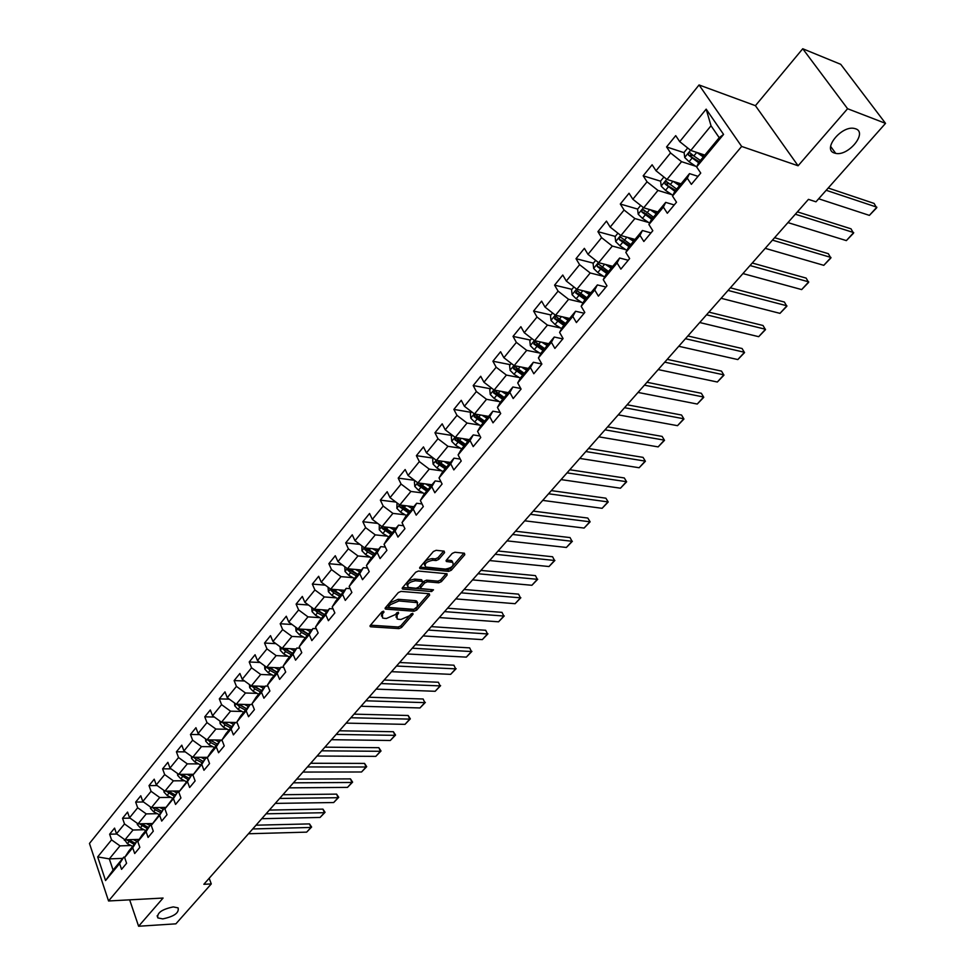 <?xml version="1.0" encoding="UTF-8"?>
<svg xmlns="http://www.w3.org/2000/svg" width="975" height="975" viewBox="0 0 975 975"><rect width="100%" height="100%" fill="white"/><g stroke="black" fill="none" stroke-linecap="round" stroke-linejoin="round"><path stroke-width="1.46" d="M383.626 611.179L381.761 611.995L370.293 625.426L370.805 626.791L398.933 628.619L401.542 627.486L413.047 614.25L412.73 613.299L409.39 615.822L400.969 619.478L398.629 619.32L397.081 618.93L397.117 614.945L398.617 613.214L398.275 612.251L394.924 614.786L386.441 618.467L384.077 618.308L382.48 617.906L382.48 613.897L383.979 612.154L383.626 611.179M834.405 153.026L835.709 153.38C848.396 156.378 867.835 132.649 855.648 128.798L854.112 128.395C841.096 125.58 822.108 149.565 834.405 153.026M162.764 918.901C174.172 916.488 179.278 912.819 178.096 907.883L173.294 906.908C161.887 909.285 156.743 912.966 157.865 917.914L162.764 918.901M444.563 552.642L444.137 551.131L436.13 550.314L433.388 551.497L419.933 567.267L419.957 568.62L448.634 571.387L451.315 570.229L464.795 554.714L464.393 553.227L454.898 552.252L452.193 553.422L446.404 560.125L446.404 561.503L452.619 562.343C454.253 565.61 451.852 567.864 445.441 569.107L425.697 567.048C424.052 563.733 426.465 561.466 432.937 560.247L436.057 560.552L438.787 559.37L444.563 552.642L443.82 551.107M798.098 165.774L847.58 108.725L885.532 123.362L840.743 64.326L802.742 48.75L755.418 105.678L699.051 84.959L741.658 146.445L798.098 165.774L755.418 105.678M129.663 899.84L138.608 926.25L163.069 898.048L108.554 900.973L741.658 146.445M138.608 926.25L175.89 923.837L211.27 883.935L209.186 878.243M885.532 123.362L815.977 201.813L808.446 199.363L203.86 884.288L211.27 883.935M401.03 591.398L398.336 592.568L385.381 607.754L385.868 609.143L414.034 611.227L416.678 610.082L429.67 595.128L429.232 593.726L401.03 591.398M402.492 587.693L415.703 572.227L418.421 571.045L447.062 573.775L447.062 575.104L441.383 581.648L438.713 582.806L427.355 581.807L424.673 582.965L420.932 587.316L420.932 588.62L433.509 589.814L431.633 591.52L402.967 589.132L402.492 587.693M699.051 84.959L89.468 843.448L108.554 900.973M684.121 152.697L666.571 146.933L670.544 152.929L656.029 170.771L652.117 164.775L643.183 175.805L647.047 181.801L632.848 199.253L629.046 193.245L620.295 204.031L624.073 210.039L610.179 227.102L606.462 221.106L597.919 231.66L601.587 237.656L587.998 254.365L584.378 248.357L576.018 258.692L579.601 264.688L566.292 281.032L562.77 275.035L554.58 285.139L558.078 291.135L545.049 307.137L541.612 301.141L533.593 311.037L537.006 317.033L524.258 332.707L520.894 326.71L513.033 336.399L516.372 342.383L503.88 357.727L500.602 351.743L492.911 361.237L496.165 367.222L483.941 382.249L480.736 376.265L473.192 385.564L476.373 391.548L464.393 406.27L461.26 400.298L453.875 409.403L456.982 415.374L445.234 429.804L442.187 423.832L434.947 432.766L437.97 438.726L426.465 452.863L423.479 446.916L416.386 455.666L419.347 461.614L408.074 475.483L405.149 469.536L398.202 478.116L401.091 484.063L390.024 497.652L387.185 491.717L380.36 500.138L383.187 506.062L372.34 519.395L369.549 513.472L362.858 521.722L365.625 527.646L354.985 540.723L352.255 534.812L345.698 542.904L348.392 548.815L337.959 561.637L335.29 555.738L328.855 563.684L331.5 569.583L321.25 582.16L318.654 576.286L312.329 584.086L314.913 589.96L304.858 602.318L302.311 596.444L296.108 604.098L298.63 609.96L288.771 622.087L286.284 616.237L280.191 623.744L282.652 629.594L272.963 641.501L270.538 635.663L264.554 643.037L266.967 648.875L257.461 660.562L255.072 654.737L249.21 661.988L251.562 667.802L242.227 679.283L239.899 673.469L234.122 680.587L236.438 686.388L227.26 697.673L224.981 691.872L219.314 698.868L221.581 704.657L212.562 715.735L210.332 709.958L204.762 716.82L206.98 722.597L198.12 733.48L195.938 727.716L190.466 734.467L192.636 740.22L183.934 750.921L181.789 745.18L176.414 751.81L178.535 757.538L169.979 768.056L167.883 762.328L162.606 768.848L164.678 774.577L156.268 784.899L154.221 779.196L149.029 785.606L151.064 791.31L142.801 801.474L140.79 795.783L135.671 802.084L137.67 807.763L129.541 817.757L127.567 812.09L122.545 818.281L124.507 823.948L116.512 833.771L114.575 828.116L109.639 834.21L111.552 839.865L97.683 856.903L105.556 880.547L113.088 870.066L123.825 857.086L124.946 857.049M666.571 146.933L675.712 135.647L679.721 141.643L706.168 109.151L723.572 134.416L696.638 166.932L700.745 173.075L691.36 184.36L687.29 178.218L672.506 196.072L676.504 202.215L667.327 213.257L663.366 207.102L648.911 224.555L652.811 230.709L643.841 241.495L639.966 235.341L625.828 252.415L629.643 258.558L620.868 269.112L617.09 262.957L603.269 279.654L606.974 285.809L598.394 296.132L594.713 289.977L581.185 306.321L584.805 312.463L576.396 322.567L572.812 316.424L559.577 332.402L563.099 338.544L554.885 348.428L551.387 342.298L538.419 357.947L541.868 364.077L533.812 373.754L530.4 367.624L517.713 382.943L521.077 389.074L513.191 398.543L509.864 392.425L497.433 407.428L500.711 413.546L492.997 422.833L489.742 416.715L477.567 431.413L480.773 437.531L473.204 446.611L470.035 440.505L458.104 454.911L461.236 461.017L453.826 469.913L450.73 463.82L439.03 477.933L442.089 484.027L434.826 492.753L431.803 486.671L420.347 500.504L423.321 506.586L416.203 515.141L413.254 509.06L402.017 522.624L404.93 528.694L397.958 537.079L395.07 531.022L384.053 544.318L386.904 550.363L380.055 558.59L377.24 552.545L366.442 565.585L369.22 571.63L362.505 579.686L359.751 573.666L349.16 586.45L351.878 592.471L345.284 600.393L342.591 594.372L332.195 606.925L334.852 612.934L328.404 620.697L325.76 614.689L315.559 627.01L318.167 632.994L311.829 640.612L309.246 634.628L299.24 646.717L301.775 652.689L295.559 660.172L293.036 654.201L283.213 666.071L285.699 672.031L279.593 679.368L277.132 673.408L267.479 685.059L269.904 691.007L263.92 698.21L261.507 692.274L252.025 703.718L254.414 709.642L248.527 716.723L246.163 710.799L236.864 722.024L239.192 727.935L233.403 734.894L231.099 728.983L221.959 740.025L224.238 745.912L218.558 752.737L216.292 746.862L207.322 757.697L209.552 763.571L203.97 770.274L201.752 764.412L192.928 775.064L195.122 780.914L189.637 787.507L187.468 781.658L178.803 792.127L180.936 797.964L175.549 804.436L173.428 798.61L164.909 808.897L167.005 814.722L161.704 821.084L159.632 815.271L151.247 825.386L153.294 831.188L148.09 837.44L146.055 831.651L137.828 841.596L139.827 847.372L134.708 853.527L132.722 847.763L124.629 857.537L126.592 863.289L121.558 869.347L119.608 863.594L105.556 880.547M681.05 183.836L666.973 179.449L681.562 161.679L695.699 166.25M698.027 176.341L689.496 173.623L674.785 191.405L672.506 196.072M681.562 161.679L670.544 152.929M666.973 179.449L656.029 170.771M687.29 178.218L689.496 173.623M657.784 211.941L643.695 207.809L657.967 190.43L671.897 194.671M674.249 204.945L665.693 202.386L651.312 219.765L648.911 224.555M657.967 190.43L647.047 181.801M643.695 207.809L632.848 199.253M663.366 207.102L665.693 202.386M635.03 239.436L620.929 235.548L634.883 218.546L648.631 222.483M650.983 232.903L642.415 230.502L628.351 247.504L625.828 252.415M634.883 218.546L624.073 210.039M620.929 235.548L610.179 227.102M639.966 235.341L642.415 230.502M612.763 266.333L598.65 262.689L612.312 246.066L625.877 249.71M628.217 260.264L619.649 258.009L605.889 274.645L603.269 279.654M612.312 246.066L601.587 237.656M598.65 262.689L587.998 254.365M617.09 262.957L619.649 258.009M590.972 292.671L576.859 289.258L590.216 272.976L603.635 276.352M605.95 287.04L597.383 284.919L583.915 301.202L581.185 306.321M590.216 272.976L579.601 264.688M576.859 289.258L566.292 281.032M594.713 289.977L597.383 284.919M569.632 318.447L555.518 315.254L568.596 299.313L581.868 302.445M584.159 313.243L575.579 311.257L562.404 327.186L559.577 332.402M568.596 299.313L558.078 291.135M555.518 315.254L545.049 307.137M572.812 316.424L575.579 311.257M548.742 343.7L534.617 340.714L547.426 325.102L560.564 328.002M562.819 338.886L554.251 337.033L541.344 352.633L538.419 357.947M547.426 325.102L537.006 317.033M534.617 340.714L524.258 332.707M551.387 342.298L554.251 337.033M528.279 368.416L514.166 365.637L526.707 350.354L539.711 353.035M541.808 363.967L533.362 362.273L520.723 377.544L517.713 382.943M526.707 350.354L516.372 342.383M514.166 365.637L503.88 357.727M530.4 367.624L533.362 362.273M508.231 392.645L494.118 390.049L506.403 375.082L519.297 377.557M520.735 388.452L512.899 386.99L500.528 401.944L497.433 407.428M506.403 375.082L496.165 367.222M494.118 390.049L483.941 382.249M509.864 392.425L512.899 386.99M488.585 416.374L474.484 413.973L486.525 399.311L499.298 401.59M500.126 412.462L492.862 411.206L480.736 425.856L477.567 431.413M486.525 399.311L476.373 391.548M474.484 413.973L464.393 406.27M489.742 416.715L492.862 411.206M469.328 439.628L455.252 437.409L467.049 423.04L479.712 425.137M479.968 435.996L473.241 434.923L461.358 449.28L458.104 454.911M467.049 423.04L456.982 415.374M455.252 437.409L445.234 429.804M470.035 440.505L473.241 434.923M450.462 462.43L436.398 460.383L447.952 446.306L460.517 448.22M460.237 459.079L453.997 458.153L442.357 472.229L439.03 477.933M447.952 446.306L437.97 438.726M436.398 460.383L426.465 452.863M450.73 463.82L453.997 458.153M431.962 484.782L417.909 482.905L429.244 469.097L441.712 470.852M440.932 481.723L435.155 480.931L423.735 494.727L420.347 500.504M429.244 469.097L419.347 461.614M417.909 482.905L408.074 475.483M431.803 486.671L435.155 480.931M413.814 506.707L399.787 504.989L410.902 491.449L423.272 493.045M422.029 503.929L416.666 503.258L405.478 516.787L402.017 522.624M410.902 491.449L401.091 484.063M399.787 504.989L390.024 497.652M413.254 509.06L416.666 503.258M396.021 528.206L382.017 526.646L392.913 513.374L405.186 514.824M403.504 525.72L398.556 525.159L387.575 538.419L384.053 544.318M392.913 513.374L383.187 506.062M382.017 526.646L372.34 519.395M395.07 531.022L398.556 525.159M378.568 549.303L364.577 547.889L375.265 534.861L387.453 536.177M385.357 547.097L380.786 546.622L370.013 559.638L366.442 565.585M375.265 534.861L365.625 527.646M364.577 547.889L354.985 540.723M377.24 552.545L380.786 546.622M361.445 569.985L347.478 568.73L357.959 555.945L370.073 557.115M367.587 568.072L363.346 567.682L352.792 580.442L349.16 586.45M357.959 555.945L348.392 548.815M347.478 568.73L337.959 561.637M359.751 573.666L363.346 567.682M344.638 590.302L330.696 589.168L340.982 576.639L353.011 577.675M350.147 588.668L346.247 588.339L335.888 600.868L332.195 606.925M340.982 576.639L331.5 569.583M330.696 589.168L321.25 582.16M342.591 594.372L346.247 588.339M328.136 610.228L314.218 609.241L324.322 596.932L336.265 597.858M333.06 608.875L329.477 608.619L319.3 620.904L315.559 627.01M324.322 596.932L314.913 589.96M314.218 609.241L304.858 602.318M325.76 614.689L329.477 608.619M311.939 629.801L298.058 628.936L307.966 616.858L319.837 617.663M316.302 628.717L313.012 628.509L303.03 640.575L299.24 646.717M307.966 616.858L298.63 609.96M298.058 628.936L288.771 622.087M309.246 634.628L313.012 628.509M296.047 649.009L282.189 648.277L291.915 636.419L303.712 637.102M299.873 648.204L296.851 648.034L287.052 659.88L283.213 666.071M291.915 636.419L282.652 629.594M282.189 648.277L272.963 641.501M293.036 654.201L296.851 648.034M280.422 667.875L266.602 667.266L276.157 655.614L287.881 656.199M283.737 667.339L280.983 667.205L271.355 678.832L267.479 685.059M276.157 655.614L266.967 648.875M266.602 667.266L257.461 660.562M277.132 673.408L280.983 667.205M265.09 686.412L251.294 685.912L260.678 674.468L272.33 674.956M267.918 686.12L265.395 686.034L255.95 697.454L252.025 703.718M260.678 674.468L251.562 667.802M251.294 685.912L242.227 679.283M261.507 692.274L265.395 686.034M250.027 704.608L236.267 704.218L245.481 692.993L257.059 693.371M252.379 704.584L250.1 704.523L240.825 715.735L236.864 722.024M245.481 692.993L236.438 686.388M236.267 704.218L227.26 697.673M246.163 710.799L250.1 704.523M237.059 722.524L221.496 722.219L230.551 711.177L242.056 711.47M237.132 722.719L235.072 722.682L225.956 733.688L221.959 740.025M230.551 711.177L221.581 704.657M221.496 722.219L212.562 715.735M231.099 728.983L235.072 722.682M221.983 740.086L206.98 739.891L215.889 729.056L227.321 729.251M222.154 740.537L220.313 740.513L211.356 751.335L207.322 757.697M215.889 729.056L206.98 722.597M206.98 739.891L198.12 733.48M216.292 746.862L220.313 740.513M207.541 757.343L192.721 757.27L201.472 746.606L212.842 746.716M207.456 758.05L205.798 758.038L192.928 775.064M201.472 746.606L192.636 740.22M192.721 757.27L183.934 750.921M201.752 764.412L205.798 758.038M193.416 774.308L178.717 774.345L187.31 763.864L198.62 763.9M193.001 775.259L191.551 775.259L178.803 792.127M187.31 763.864L178.535 757.538M178.717 774.345L169.979 768.056M187.468 781.658L191.551 775.259M179.522 790.993L164.933 791.127L173.392 780.829L184.628 780.78M178.815 792.175L177.535 792.188L164.909 808.897M173.392 780.829L164.678 774.577M164.933 791.127L156.268 784.899M173.428 798.61L177.535 792.188M165.872 807.398L151.393 807.629L159.705 797.501L170.881 797.379M164.97 808.811L163.763 808.823L151.247 825.386M159.705 797.501L151.064 791.31M151.393 807.629L142.801 801.474M159.632 815.271L163.763 808.823M152.453 823.534L138.072 823.851L146.25 813.893L157.365 813.698M151.393 825.155L150.235 825.179L142.009 835.112L137.828 841.596M146.25 813.893L137.67 807.763M138.072 823.851L129.541 817.757M146.055 831.651L150.235 825.179M139.242 839.39L124.983 839.804L133.014 830.017L144.068 829.737M138.06 841.23L136.914 841.267L128.834 851.029L124.629 857.537M133.014 830.017L124.507 823.948M124.983 839.804L116.512 833.771M132.722 847.763L136.914 841.267M122.74 858.39L109.322 858.89L119.998 845.873L131.003 845.532M119.998 845.873L111.552 839.865M113.088 870.066L109.322 858.89L97.683 856.903M119.608 863.594L123.825 857.086M847.58 108.725L802.742 48.75M687.692 147.981L684.084 152.393L684.743 157.536L689.081 161.728L696.65 166.896L698.795 162.386L719.221 137.707L711.031 125.775L690.787 150.442L704.828 155.098M723.572 134.416L719.221 137.707M711.031 125.775L706.168 109.151M690.787 150.442L679.721 141.643M116.866 834.027L109.639 834.21M130.065 818.135L122.545 818.281M143.508 801.974L135.671 802.084M157.182 785.557L149.029 785.606M171.088 768.861L162.606 768.848M185.262 751.871L176.414 751.81M199.68 734.602L190.466 734.467M214.366 717.039L204.762 716.82M229.32 699.172L219.314 698.868M244.567 680.989L234.122 680.587M260.093 662.488L249.21 661.988M275.913 643.671L264.554 643.037M292.049 624.5L280.191 623.744M308.502 605L296.108 604.098M325.272 585.146L312.329 584.086M342.383 564.939L328.855 563.684M359.848 544.355L345.698 542.904M377.678 523.392L362.858 521.722M395.874 502.052L380.36 500.138M414.472 480.309L398.202 478.116M433.461 458.165L416.386 455.666M452.266 435.508L434.947 432.766M471.217 412.364L453.875 409.403M490.547 388.757L473.192 385.564M510.278 364.662L492.911 361.237M548.559 343.907L546.366 343.444M530.412 340.068L513.033 336.399M569.12 319.069L568.327 318.898M550.96 314.974L533.593 311.037M571.947 289.343L554.58 285.139M593.385 263.165L576.018 258.692M615.286 236.413L597.919 231.66M644.902 211.209L644 210.941M637.65 209.089L620.295 204.031M668.838 183.739L666.961 183.154M660.587 181.192L643.183 175.805M693.603 155.805L690.495 154.793M382.371 611.508L381.42 616.078M396.033 617.126L396.959 612.617M370.5 625.182L398.178 626.998L400.798 625.865L411.352 613.702M385.564 607.535L413.278 609.594L415.911 608.461L428.732 593.69M388.793 606.511L389.147 607.486L413.863 609.338L417.3 606.706L417.337 602.635L398.958 600.953L390.39 604.658L388.793 606.511L388.038 604.866L388.574 606.913M417.653 602.83L416.569 601.002L415.094 600.637L415.862 602.27M388.038 604.866L389.622 603.013L398.19 599.308L415.094 600.637M446.148 573.617L440.59 580.028L441.383 581.648M420.603 587.913L420.152 585.67L423.893 581.332L426.575 580.174L437.921 581.173L440.59 580.028M402.651 587.523L431.998 589.631M415.447 580.759C409.086 581.965 406.685 584.183 408.245 587.413L416.057 588.278L418.738 587.121L422.48 582.782L422.467 581.453L415.447 580.759L414.668 579.113C408.501 580.21 406.039 582.404 407.294 585.67M422.029 580.527L421.249 579.698L422.029 581.344M414.668 579.113L421.249 579.698M424.698 565.281C423.418 561.917 425.904 559.687 432.144 558.59L435.264 558.907L437.982 557.724L443.674 551.094M452.814 562.453L451.827 560.71L450.73 560.43L451.535 562.075M446.501 560.016L450.73 560.43M420.054 567.121L447.83 569.753L450.511 568.596L463.893 553.178M124.264 839.292L127.359 843.692L132.685 846.373M252.696 828.957L310.94 827.458L306.662 832.138L248.467 833.759M133.319 839.56L136.853 841.352M309.502 823.899L311.61 827.044L310.94 827.458L309.502 823.899L256.023 825.191M137.036 839.463L138.669 840.279M126.567 839.755L134.27 844.472M135.269 843.265L128.627 839.707M311.61 827.044L306.662 832.138M137.243 823.266L137.329 824.557L140.388 827.872L145.75 830.59M266.065 813.82L324.407 812.699L320.068 817.452L261.751 818.695M146.408 823.668L149.992 825.484M322.944 809.128L325.065 812.309L324.407 812.699L322.944 809.128L269.368 810.079M150.138 823.582L151.856 824.448M139.559 823.814L147.359 828.652M148.371 827.422L141.631 823.765M325.065 812.309L320.068 817.452M150.455 806.959L150.54 808.458L153.636 811.785L159.035 814.552M279.63 798.452L338.081 797.708L333.682 802.535L275.255 803.4M159.717 807.495L163.337 809.348M336.594 794.125L338.727 797.331L338.081 797.708L336.594 794.125L282.921 794.723M163.459 807.434L165.25 808.36M154.891 807.605L152.782 807.641L155.257 809.811L160.668 812.577M161.704 811.322L154.854 807.568M338.727 797.331L333.682 802.535M163.885 790.372L163.983 792.078L167.103 795.429L172.538 798.233M293.426 782.828L351.975 782.474L347.502 787.386L288.978 787.861M173.257 791.054L176.914 792.943M350.464 778.891L352.609 782.133L351.975 782.474L350.464 778.891L296.692 779.122M177.011 791.017L178.888 791.993M166.189 791.115L174.196 796.222M175.256 794.954L168.309 791.091M352.609 782.133L347.502 787.386M177.535 773.492L177.657 775.418L180.814 778.793L186.274 781.633M307.442 766.947L366.088 767.008L361.542 771.993L302.92 772.066M187.029 774.321L190.734 776.246M364.54 763.413L366.697 766.679L366.088 767.008L364.54 763.413L310.684 763.267M190.783 774.321L192.599 775.259M179.863 774.345L187.968 779.586M189.04 778.294L181.984 774.333M366.697 766.679L361.542 771.993M191.429 756.332L191.563 758.465L194.744 761.877L200.253 764.753M321.677 750.811L380.421 751.298L375.802 756.368L317.094 756.015M201.021 757.307L204.774 759.281M378.848 747.691L381.018 750.994L380.421 751.298L378.848 747.691L324.907 747.155M204.799 757.331L206.152 758.038M193.769 757.27L196.462 759.793L201.971 762.669M203.056 761.365L195.89 757.283M196.536 757.831L193.915 757.563M381.018 750.994L375.802 756.368M205.554 738.855L205.713 741.232L208.93 744.656L214.463 747.581M336.156 734.419L394.985 735.345L390.293 740.488L331.488 739.696M215.268 740.001L219.07 742.012M393.376 731.725L395.558 735.053L394.985 735.345L393.376 731.725L339.361 730.787M219.046 740.049L220.192 740.647M207.919 739.903L210.673 742.536L216.206 745.461M211.234 740.878L208.102 740.293M217.315 744.132L210.039 739.928M395.558 735.053L390.293 740.488M219.936 721.086L220.106 723.682L223.36 727.143L228.93 730.104M350.866 717.746L409.78 719.123L405.015 724.352L346.125 723.121M229.759 722.378L233.622 724.437M408.147 715.492L410.341 718.855L409.78 719.123L408.147 715.492L354.047 714.139M233.549 722.463L234.731 723.084M222.324 722.231L225.127 724.986L230.709 727.947M227.321 722.329L226.249 723.621L231.831 726.594L224.847 722.767L222.544 722.719M226.249 723.621L224.445 722.28M410.341 718.855L405.015 724.352M234.561 702.987L234.756 705.839L238.034 709.312L243.64 712.323M365.832 700.793L424.82 702.634L419.969 707.947L361.006 706.253M244.518 704.45L248.418 706.546M423.15 699.002L424.82 702.634L423.15 699.002L368.989 697.223M248.308 704.559L249.527 705.217M236.998 704.243L239.85 707.119L245.456 710.129M246.565 708.788L239.545 704.901L237.23 704.828M246.602 708.752L239.094 704.303M425.356 702.402L419.969 707.947M249.442 684.56L249.673 687.668L252.988 691.165L258.631 694.224M381.042 683.56L440.103 685.888L435.179 691.287L376.143 689.118M259.521 686.205L263.482 688.35M438.397 682.244L440.103 685.888L438.397 682.244L384.174 680.014M263.335 686.339L264.578 687.022M251.928 685.925L254.816 688.935L260.471 691.994M261.568 690.666L254.499 686.717L252.184 686.632M261.629 690.58L254 686.01M440.615 685.669L435.179 691.287M264.603 665.791L264.847 669.167L268.198 672.701L273.877 675.797M396.52 666.035L455.642 668.862L450.633 674.347L391.523 671.678M274.804 667.631L278.813 669.825M453.911 665.206L455.642 668.862L453.911 665.206L399.616 662.513M278.618 667.79L279.91 668.497M267.15 667.29L270.063 670.434L275.754 673.53M276.839 672.214L269.734 668.204L267.406 668.094M276.937 672.092L269.173 667.375M456.142 668.667L450.633 674.347M280.032 646.681L280.3 650.337L283.688 653.896L289.404 657.04M412.254 648.204L471.437 651.544L466.342 657.126L407.184 653.957M290.355 648.704L294.438 650.959M469.67 647.875L471.437 651.544L469.67 647.875L415.326 644.719M294.182 648.911L295.51 649.642M282.64 648.302L285.59 651.58L291.306 654.725M292.39 653.421L285.236 649.35L282.908 649.228M292.512 653.274L284.627 648.399M471.912 651.385L466.342 657.126M295.73 627.217L296.034 631.166L299.459 634.749L305.212 637.943M428.257 630.069L487.5 633.933L482.32 639.612L423.101 635.919M306.199 629.436L310.33 631.739M485.696 630.264L487.5 633.933L485.696 630.264L431.303 626.62M310.038 629.679L311.403 630.447M298.435 628.96L301.397 632.397L307.149 635.59M308.222 634.286L301.019 630.167L298.691 630.021M308.38 634.103L300.361 629.082M487.951 633.811L482.32 639.612M311.732 607.388L312.073 611.642L315.522 615.249L321.311 618.479M444.551 611.617L503.831 616.042L498.566 621.806L439.298 617.565M322.335 609.814L326.528 612.178M501.991 612.361L503.831 616.042L501.991 612.361L447.562 608.205M326.174 610.094L327.588 610.886M314.523 609.265L317.497 612.848L323.286 616.09M324.358 614.798L317.107 610.618L314.767 610.447M324.541 614.579L316.375 609.387M504.258 615.932L498.566 621.806M328.051 587.218L328.392 591.74L331.89 595.384L337.703 598.674M461.126 592.837L520.443 597.833L515.092 603.696L455.776 598.894M338.764 589.826L343.029 592.239M518.566 594.141L520.443 597.833L518.566 594.141L464.1 589.461M342.615 590.131L344.077 590.972M330.927 589.192L331.134 590.521L333.901 592.934L339.727 596.225M340.775 594.957L333.474 590.704L331.134 590.521M341.006 594.689L332.694 589.339M520.845 597.748L515.092 603.696M344.809 566.743L345.028 571.484L348.55 575.14L354.413 578.48M477.994 573.727L537.347 579.308L531.899 585.28L472.558 579.893M355.497 569.449L359.836 571.935M535.433 575.616L537.347 579.308L535.433 575.616L480.931 570.399M359.361 569.802L360.884 570.668M347.661 568.742L347.819 570.217L350.61 572.654L356.472 575.993M357.52 574.738L350.171 570.424L347.819 570.217M357.776 574.421L349.318 568.888M537.725 579.26L531.899 585.28M361.896 545.878L361.969 550.826L365.54 554.519L371.438 557.907M495.166 554.275L554.531 560.467L548.998 566.536L489.633 560.552M372.56 548.693L376.972 551.228M552.581 556.762L554.531 560.467L552.581 556.762L498.067 550.985M376.411 549.083L377.995 549.985M364.723 547.901L364.821 549.522L367.636 551.984L373.535 555.372M374.571 554.129L367.173 549.754L364.821 549.522M374.863 553.776L366.259 548.06M554.897 560.442L548.998 566.536M379.312 524.611L379.251 529.778L382.858 533.496L388.793 536.945M512.643 534.471L572.033 541.283L566.39 547.462L507.012 540.857M389.939 527.524L394.424 530.144M570.034 537.578L572.033 541.283L570.034 537.578L515.507 531.229M393.803 527.962L395.436 528.913M382.139 526.658L382.151 528.426L390.926 534.361M391.95 533.13L384.503 528.682L382.151 528.426M392.279 532.728L383.516 526.817M572.362 541.308L566.39 547.462M397.057 502.942L396.849 508.328L400.506 512.07L406.477 515.58M530.449 514.312L589.838 521.771L584.098 528.06L524.708 520.808M407.648 505.952L412.218 508.633M587.803 518.054L590.131 521.82L587.803 518.054L533.276 511.107M411.523 506.427L413.229 507.427M399.921 505.001L399.811 506.927L408.659 512.947M409.658 511.729L402.163 507.207L399.811 506.927M410.036 511.278L401.091 505.148M590.131 521.82L584.098 528.06M415.155 480.833L414.375 481.796L414.802 486.452L418.494 490.23L424.515 493.789M548.572 493.777L607.961 501.906L602.111 508.316L542.722 500.394M425.709 483.953L430.365 486.72M605.877 498.188L608.229 501.991L605.877 498.188L551.35 490.62M429.585 484.465L431.352 485.513M418.092 482.93L417.812 485.002L426.733 491.107M427.72 489.901L420.176 485.318L417.812 485.002M428.135 489.413L419.006 483.076M608.229 501.991L602.111 508.316M433.619 458.287L432.668 459.457L433.107 464.149L436.849 467.951L442.906 471.571M567.036 472.863L626.401 481.687L620.453 488.207L561.076 479.602M444.125 461.516L448.866 464.356M624.293 477.957L626.645 481.808L624.293 477.957L569.778 469.755M448 462.077L449.841 463.174M436.824 460.444L436.178 462.65L445.161 468.841M446.148 467.659L438.543 462.991L436.178 462.65M446.599 467.098L437.032 460.48M626.645 481.808L620.453 488.207M452.449 435.289L451.315 436.666L451.778 441.395L455.557 445.234L461.65 448.914M585.841 451.547L645.194 461.102L639.137 467.744L579.772 458.421M462.893 438.616L467.744 441.553M643.025 457.36L645.401 461.26L643.025 457.36L588.534 448.5M466.781 439.237L468.707 440.395M465.428 444.356L456.154 437.848L454.911 439.847L463.966 446.123M464.929 444.953L457.275 440.225L454.911 439.847M645.401 461.26L639.137 467.744M471.668 411.816L470.352 413.424L470.827 418.19L474.654 422.053L480.785 425.795M605.012 429.841L664.316 440.139L658.149 446.891L598.821 436.837M482.052 415.265L487 418.287M662.11 436.398L664.499 440.334L662.11 436.398L607.657 426.843M485.94 415.923L487.939 417.154M484.636 421.151L475.312 414.582L474.021 416.593L483.137 422.955M484.087 421.809L476.385 416.983L474.021 416.593M664.499 440.334L658.149 446.891M491.278 387.867L489.767 389.707L490.267 394.509L494.13 398.409L500.358 402.248M624.536 407.708L683.804 418.775L677.515 425.673L618.235 414.85M501.589 391.426L506.647 394.546M681.549 415.033L683.95 419.018L681.549 415.033L627.132 404.771M505.477 392.133L507.573 393.437M504.233 397.471L494.861 390.829L493.521 392.852L502.71 399.311M503.636 398.178L495.885 393.291L493.521 392.852M683.95 419.018L677.515 425.673M511.29 363.419L509.584 365.503L510.096 370.342L514.008 374.266L520.345 378.215M644.451 385.162L703.645 397.032L697.247 404.04L638.028 392.438M521.528 367.087L526.695 370.317M697.247 404.04L703.755 397.312L701.342 393.278L646.986 382.285M525.415 367.855L527.609 369.22M524.233 373.303L514.824 366.588L513.411 368.635L522.685 375.18M523.599 374.071L515.787 369.098L513.411 368.635M531.728 338.471L529.815 340.799L530.339 345.674L534.3 349.635L540.759 353.693M664.743 362.164L723.864 374.863L717.344 382.017L658.198 369.586M541.868 342.237L547.17 345.589M717.344 382.017L723.938 375.192L721.512 371.109L667.229 359.348M545.756 343.066L548.06 344.516M544.659 348.636L535.19 341.859L533.727 343.907L543.063 350.549M543.965 349.464L536.104 344.407L533.727 343.907M552.593 312.987L550.461 315.583L551.009 320.482L555.019 324.48L561.6 328.66M685.437 338.715L744.473 352.28L737.831 359.568L678.758 346.283M562.624 316.863L568.072 320.336M737.831 359.568L744.51 352.645L742.072 348.514L687.862 335.973M566.524 317.753L568.937 319.288M565.5 323.444L555.994 316.595L554.47 318.654L563.879 325.394M564.757 324.346L556.835 319.191L554.47 318.654M573.897 286.955L571.557 289.819L572.118 294.767L576.176 298.789L582.892 303.115M706.546 314.815L765.473 329.258L758.696 336.68L699.733 322.53M583.83 290.94L589.412 294.548M758.696 336.68L765.473 329.672L763.011 325.492L708.91 312.134M587.718 291.878L590.265 293.524M586.792 297.716L577.237 290.806L575.64 292.878L585.134 299.715M585.987 298.691L578.017 293.451L575.64 292.878M595.676 260.362L593.092 263.518L593.678 268.491L597.797 272.549L604.646 277.022M728.069 290.416L786.886 305.797L779.976 313.365L721.122 298.289M605.475 264.457L611.215 268.21M779.976 313.365L786.849 306.26L784.375 302.031L730.372 287.82M609.363 265.456L612.044 267.211M608.534 271.44L598.711 264.262L597.322 264.505L597.285 266.541L606.852 273.488M607.681 272.488L599.649 267.15L597.285 266.541M617.931 233.183L615.103 236.632L615.7 241.654L619.868 245.749L626.888 250.368M750.031 265.541L808.714 281.873L801.669 289.587L742.95 273.573M627.571 237.376L633.494 241.288M801.669 289.587L808.628 282.384L806.142 278.094L752.261 263.018M631.459 238.448L634.298 240.325M630.752 244.603L620.88 237.327L619.442 237.547L619.381 239.631L629.033 246.687M629.838 245.712L621.758 240.277L619.381 239.631M640.66 205.42L637.589 209.174L638.211 214.232L642.44 218.351L649.618 223.141M772.456 240.142L830.98 257.461L823.79 265.334L765.217 248.345M650.142 209.698L656.26 213.781M823.79 265.334L830.846 258.034L828.348 253.695L774.613 237.705M654.03 210.832L657.04 212.842M653.457 217.169L643.512 209.796L642.05 210.015L641.952 212.111L651.69 219.302M652.482 218.351L644.304 212.794L641.977 212.136L644.341 212.83M663.914 177.023L660.575 181.094L661.221 186.188L665.498 190.357L672.86 195.317M795.332 214.232L853.686 232.574L846.361 240.606L787.946 222.592M673.201 181.387L679.526 185.664M846.361 240.606L853.515 233.196L850.992 228.808L797.416 211.868M677.089 182.593L680.282 184.762M676.662 189.126L666.644 181.642L665.157 181.862L665.06 184.031L674.858 191.307M675.626 190.393L665.011 183.97M826.203 190.283L876.854 207.188L869.371 215.377L818.671 198.778M700.391 160.461L693.822 155.963L696.747 152.417L703.316 156.926M869.371 215.377L876.635 207.87L874.1 203.422L828.214 188.017M700.635 153.709L704.047 156.049M693.822 155.963L689.776 152.648L688.435 153.636L688.594 155.196L698.624 162.74M699.282 161.801L688.594 155.196M381.737 612.263L382.48 613.897M398.166 612.239L398.617 613.214M396.362 613.312L397.117 614.945M412.596 613.299L413.047 614.25M400.798 625.865L401.542 627.486M398.178 626.998L398.933 628.619M370.22 625.511L370.805 626.791M383.528 611.179L383.979 612.154M428.988 593.702L429.67 595.128M415.911 608.461L416.678 610.082M413.278 609.594L414.034 611.227M385.283 607.864L385.868 609.143M398.19 599.308L398.958 600.953M389.622 603.013L390.39 604.658M446.355 573.641L447.062 575.104M437.921 581.173L438.713 582.806M426.575 580.174L427.355 581.807M423.893 581.332L424.673 582.965M420.152 585.67L420.932 587.316M430.865 589.899L431.633 591.52M402.37 587.852L402.967 589.132M437.982 557.724L438.787 559.37M435.264 558.907L436.057 560.552M432.144 558.59L432.937 560.247M446.221 560.369L446.818 561.612M464.039 553.191L464.795 554.714M450.511 568.596L451.315 570.229M447.83 569.753L448.634 571.387M419.786 567.462L420.396 568.742M124.824 839.694L124.312 840.304M128.932 841.778L127.359 843.692M130.687 839.646L129.931 840.572M137.914 823.729L137.317 824.46M141.984 825.922L140.388 827.872M143.8 823.717L142.996 824.692M151.235 807.507L150.54 808.348M155.257 809.811L153.636 811.785M157.133 807.532L156.293 808.555M164.775 791.005L163.983 791.968M168.76 793.418L167.103 795.429M170.698 791.078L169.808 792.151M168.431 791.213L166.262 791.225M178.547 774.223L177.657 775.308M182.496 776.746L180.814 778.793M184.482 774.333L183.556 775.454M182.203 774.528L179.973 774.54M192.562 757.148L191.563 758.367M196.462 759.793L194.744 761.877M198.522 757.295L197.547 758.477M206.81 739.769L205.713 741.122M210.673 742.536L208.93 744.656M212.794 739.964L211.77 741.195M221.325 722.097L220.106 723.584M225.127 724.986L223.36 727.143M236.096 704.096L234.756 705.729M239.85 707.119L238.034 709.312M242.092 704.389L240.983 705.729M251.123 685.778L249.661 687.558M254.816 688.935L252.988 691.165M257.144 686.12L255.986 687.521M266.431 667.132L264.847 669.057M270.063 670.434L268.198 672.701M272.464 667.522L271.257 668.996M282.007 648.143L280.3 650.227M285.59 651.58L283.688 653.896M288.064 648.582L286.796 650.118M297.875 628.802L296.034 631.057M301.397 632.397L299.459 634.749M303.944 629.302L302.628 630.898M314.048 609.107L312.061 611.52M317.497 612.848L315.522 615.249M320.129 609.655L318.752 611.325M330.513 589.034L328.38 591.63M333.901 592.934L331.89 595.384M336.607 589.643L335.168 591.386M347.295 568.583L345.016 571.362M350.61 572.654L348.55 575.14M353.401 569.266L351.902 571.07M364.394 547.743L361.957 550.717M367.636 551.984L365.54 554.519M370.512 548.486L368.952 550.375M381.822 526.512L379.238 529.669M384.991 530.912L382.858 533.496M387.952 527.304L386.332 529.279M399.604 504.855L396.837 508.207M402.675 509.438L400.506 512.07M405.734 505.72L404.052 507.768M417.727 482.771L414.789 486.33M420.712 487.537L418.494 490.23M423.869 483.71L422.114 485.842M436.203 460.249L433.095 464.027M439.103 465.209L436.849 467.951M442.357 461.26L440.529 463.478M455.057 437.263L451.766 441.273M457.86 442.431L455.557 445.234M461.224 438.36L459.322 440.663M474.301 413.827L470.815 418.068M477.007 419.201L474.654 422.053M480.468 414.997L478.493 417.398M493.923 389.903L490.242 394.388M496.531 395.497L494.13 398.409M500.102 391.146L498.054 393.644M513.971 365.479L510.083 370.22M516.457 371.292L514.008 374.266M520.15 366.819L518.005 369.415M534.422 340.555L530.327 345.552M536.798 346.6L534.3 349.635M540.613 341.969L538.383 344.675M555.311 315.096L550.997 320.361M557.578 321.384L555.019 324.48M561.503 316.607L559.187 319.422M576.652 289.1L572.106 294.645M578.784 295.632L576.176 298.789M582.843 290.708L580.442 293.621M598.455 262.531L593.665 268.369M600.454 269.319L597.797 272.549M604.646 264.237L602.136 267.272M620.722 235.389L615.688 241.532M622.598 242.446L619.868 245.749M626.913 237.193L624.317 240.35M643.488 207.651L638.198 214.098M645.218 214.975L642.44 218.351M649.679 209.564L646.973 212.842M666.766 179.278L661.196 186.067M668.338 186.908L665.498 190.357M672.945 181.313L670.142 184.714M667.424 184.762L665.06 184.031M690.568 150.284L684.718 157.402M691.982 158.194L689.081 161.728M691.031 156.073L688.667 155.293M830.615 146.384L835.709 153.38M157.133 915.793L157.865 917.914M369.988 625.987L370.293 626.657M385.064 608.327L385.381 609.022M416.569 601.002L417.337 602.635M421.688 579.808L422.467 581.453M402.163 588.291L402.504 589.01M451.827 560.71L452.619 562.343M446.05 560.759L446.404 561.503M419.603 567.877L419.957 568.62"/></g></svg>

